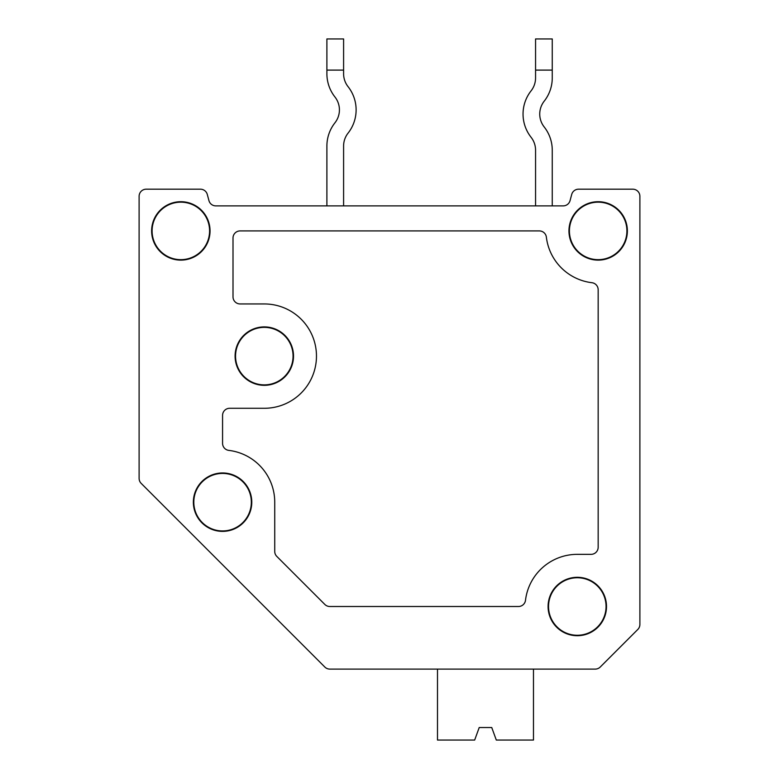 <?xml version="1.0" encoding="UTF-8"?>
<svg xmlns="http://www.w3.org/2000/svg" width="779" height="779" viewBox="0 0 779 779"><rect width="100%" height="100%" fill="white"/><g stroke="black" fill="none" stroke-linecap="round" stroke-linejoin="round"><path stroke-width="1.17" d="M146.199 189.19L200.437 189.19L146.199 189.19A7.099 7.099 0 0 0 139.11 196.279L139.11 478.374A7.099 7.099 0 0 0 141.184 483.389L324.824 667.028L141.184 483.389M324.824 667.028L307.987 650.192L324.824 667.028A7.099 7.099 0 0 0 329.838 669.103L595.224 669.103A7.099 7.099 0 0 0 600.239 667.028L637.816 629.451A7.099 7.099 0 0 0 639.89 624.437L639.89 196.279A7.099 7.099 0 0 0 632.801 189.19L578.563 189.19A7.099 7.099 0 0 0 571.708 194.448L570.053 200.622A7.099 7.099 0 0 1 563.207 205.88L215.793 205.88A7.099 7.099 0 0 1 208.947 200.622A7.099 7.099 0 0 0 215.793 205.88A7.099 7.099 0 0 1 208.947 200.622L207.292 194.448L208.947 200.622A7.099 7.099 0 0 0 215.793 205.88M200.437 189.19A7.099 7.099 0 0 1 207.292 194.448L208.947 200.622M274.734 502.173L274.734 551.405A7.099 7.099 0 0 0 276.818 556.42L324.824 604.426A7.099 7.099 0 0 0 329.838 606.51L518.463 606.51A7.099 7.099 0 0 0 525.504 600.258A52.164 52.164 0 0 1 577.297 554.346L591.066 554.346A7.099 7.099 0 0 0 598.165 547.248L598.165 289.749A7.099 7.099 0 0 0 591.913 282.709A52.164 52.164 0 0 1 546.371 237.167A7.099 7.099 0 0 0 539.331 230.915L240.098 230.915A7.099 7.099 0 0 0 233.009 238.014L233.009 296.857A7.099 7.099 0 0 0 240.098 303.946L264.305 303.946A52.164 52.164 0 0 1 316.469 356.11A52.164 52.164 0 0 1 264.305 408.284L229.669 408.284A7.099 7.099 0 0 0 222.57 415.373L222.57 443.339A7.099 7.099 0 0 0 228.812 450.389A52.164 52.164 0 0 1 274.734 502.173M222.57 472.96A29.212 29.212 0 0 0 197.272 516.779A29.212 29.212 0 0 0 247.868 516.779A29.212 29.212 0 0 0 222.57 472.96M222.57 473.428A28.745 28.745 0 0 0 197.671 516.555A28.745 28.745 0 0 0 247.469 516.555A28.745 28.745 0 0 0 222.57 473.428M264.305 326.898A29.212 29.212 0 0 0 239.007 370.716A29.212 29.212 0 0 0 289.603 370.716A29.212 29.212 0 0 0 264.305 326.898M264.305 327.365A28.745 28.745 0 0 0 239.406 370.492A28.745 28.745 0 0 0 289.204 370.492A28.745 28.745 0 0 0 264.305 327.365M577.297 577.297A29.212 29.212 0 0 0 551.999 621.116A29.212 29.212 0 0 0 602.595 621.116A29.212 29.212 0 0 0 577.297 577.297M577.297 577.755A28.745 28.745 0 0 0 552.399 620.882A28.745 28.745 0 0 0 602.196 620.882A28.745 28.745 0 0 0 577.297 577.755M598.165 201.703A29.212 29.212 0 0 0 568.952 230.915A29.212 29.212 0 0 0 598.165 260.128A29.212 29.212 0 0 0 627.377 230.915A29.212 29.212 0 0 0 598.165 201.703M598.165 202.17A28.745 28.745 0 0 0 573.266 245.288A28.745 28.745 0 0 0 623.054 245.288A28.745 28.745 0 0 0 598.165 202.17M151.623 230.915A29.212 29.212 0 0 0 180.835 260.128A29.212 29.212 0 0 0 210.048 230.915A29.212 29.212 0 0 0 180.835 201.703A29.212 29.212 0 0 0 151.623 230.915M180.835 202.17A28.745 28.745 0 0 0 155.946 245.288A28.745 28.745 0 0 0 205.734 245.288A28.745 28.745 0 0 0 180.835 202.17M382.246 669.103L595.224 669.103L533.479 669.103L533.479 740.05L496.301 740.05L491.744 727.528L479.221 727.528L474.664 740.05L437.496 740.05L437.496 669.103L419.803 669.103L437.496 669.103M600.239 667.028L637.816 629.451M639.89 196.279L639.89 624.437M632.801 189.19L578.563 189.19M563.207 205.88A7.099 7.099 0 0 0 570.053 200.622L571.708 194.448M139.11 478.374L139.11 196.279M552.253 205.88L552.253 150.211A37.558 37.558 0 0 0 544.209 126.977A20.867 20.867 0 0 1 544.209 101.163A37.558 37.558 0 0 0 552.253 77.929L552.253 38.95L535.562 38.95L535.562 77.929A20.867 20.867 0 0 1 531.093 90.831A37.558 37.558 0 0 0 531.093 137.299A20.867 20.867 0 0 1 535.562 150.211L535.562 205.88M552.253 70.1L535.562 70.1M595.224 669.103L533.479 669.103M343.597 38.95L326.898 38.95L326.898 70.1L343.597 70.1L343.597 38.95M491.744 727.528L479.221 727.528M326.898 205.88L326.898 146.033A37.558 37.558 0 0 1 334.951 122.8A20.867 20.867 0 0 0 334.951 96.986A37.558 37.558 0 0 1 326.898 73.752L326.898 70.1M343.597 70.1L343.597 73.752A20.867 20.867 0 0 0 348.067 86.664A37.558 37.558 0 0 1 348.067 133.131A20.867 20.867 0 0 0 343.597 146.033L343.597 205.88"/></g></svg>
